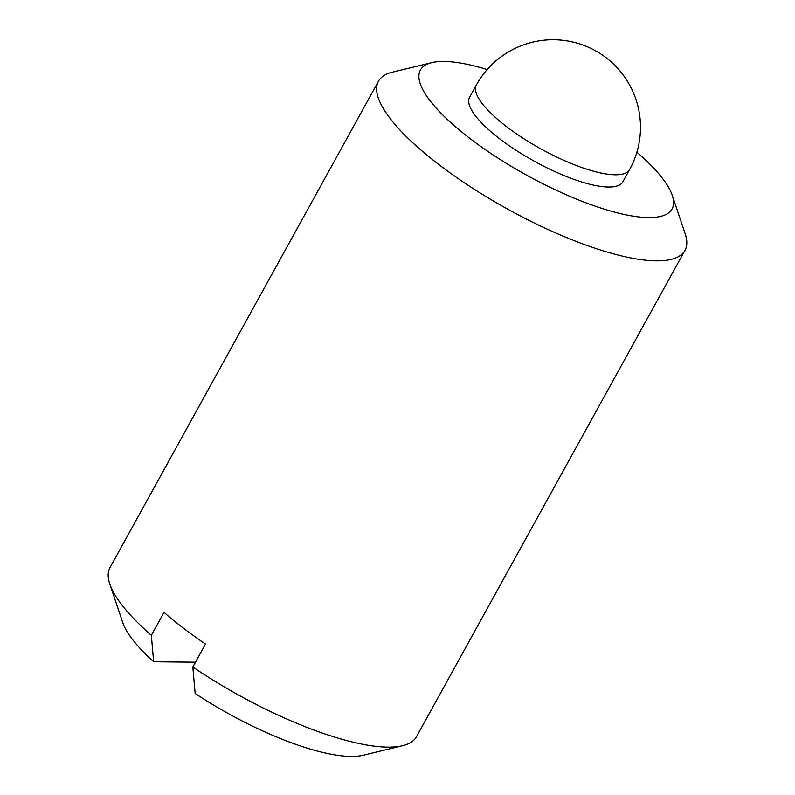 <?xml version="1.0" encoding="UTF-8"?>
<svg xmlns="http://www.w3.org/2000/svg" width="795" height="795" viewBox="0 0 795 795"><rect width="100%" height="100%" fill="white"/><g stroke="black" fill="none" stroke-linecap="round" stroke-linejoin="round"><path stroke-width="1.19" d="M636.884 152.183A143.716 40.694 -151.1 0 1 672.252 195.351L685.191 233.81A175.029 49.558 -151.1 0 1 684.952 250.395L416.51 736.667A175.029 49.558 -151.1 0 1 402.618 745.71L363.166 755.25A143.716 40.694 -151.1 0 1 195.153 693.459L192.837 666.995L205.498 644.049A175.029 49.558 -151.1 0 1 183.456 628.199A175.029 49.558 -151.1 0 1 163.999 612.369L151.338 635.304L153.654 661.768L195.481 662.195M629.61 169.554L622.853 181.807A87.52 24.784 -151.1 0 1 499.985 139.036A87.52 24.784 -151.1 0 1 469.616 97.209L476.374 84.966A87.52 24.784 -151.1 0 0 506.753 126.793A87.52 24.784 -151.1 0 0 629.61 169.554A87.52 87.52 0 0 0 553.886 39.75A87.52 87.52 0 0 0 476.374 84.966M153.654 661.768A143.716 40.694 -151.1 0 1 122.748 622.535L109.809 584.067A175.029 49.558 -151.1 0 1 110.048 567.491L378.49 81.209A175.029 49.558 -151.1 0 1 392.382 72.176L431.834 62.626A143.716 40.694 -151.1 0 1 487.196 69.553M151.338 635.304A175.029 49.558 -151.1 0 1 109.809 584.067M684.952 250.395A175.029 49.558 -151.1 0 1 439.228 164.853A175.029 49.558 -151.1 0 1 378.49 81.209M402.618 745.71A175.029 49.558 -151.1 0 1 192.837 666.995M672.252 195.351A143.716 40.694 -151.1 0 1 611.514 211.301A143.716 40.694 -151.1 0 1 470.292 138.727A143.716 40.694 -151.1 0 1 431.834 62.626"/></g></svg>
